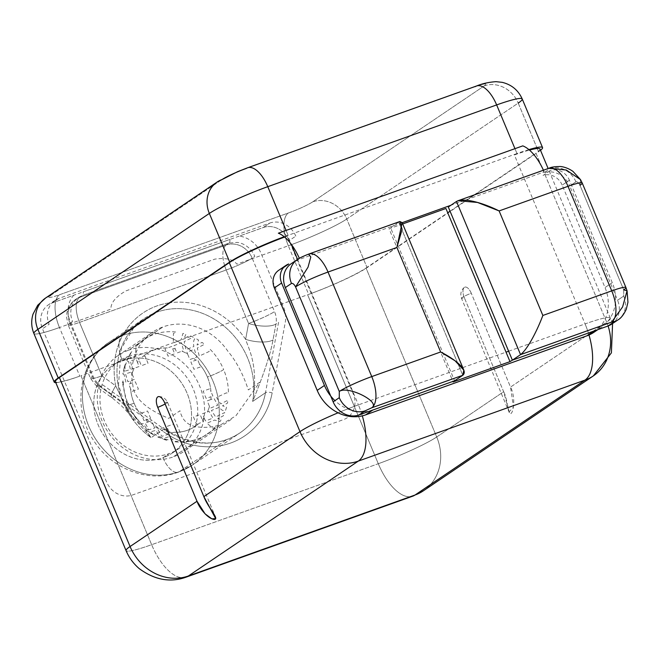 <?xml version="1.0" encoding="UTF-8"?>
<svg xmlns="http://www.w3.org/2000/svg" width="661" height="661" viewBox="0 0 661 661"><rect width="100%" height="100%" fill="white"/><g stroke="black" fill="none" stroke-linecap="round" stroke-linejoin="round"><path stroke-width="0.5" stroke-dasharray="3.31 2.48" d="M164.606 402.731A9.271 0.958 -22.7 0 1 167.506 402.268A9.271 0.958 -22.7 0 1 165.134 404.003A9.271 0.958 157.3 0 0 167.506 402.268A9.271 0.958 157.3 0 0 164.606 402.731M186.113 577.144A47.691 21.689 70.3 0 1 151.642 544.697A47.691 4.924 -22.7 0 1 126.069 550.638A47.691 4.924 157.3 0 0 151.642 544.697L80.956 375.729A47.691 4.924 -22.7 0 1 55.392 381.67M608.095 325.98A47.691 42.188 55.9 0 0 606.649 322.081L510.532 387.073C516.084 397.831 513.432 414.216 510.16 413.761C507.879 410.845 507.02 397.765 503.657 391.717L436.714 436.979A47.691 42.188 -124.1 0 1 423.428 490.776A47.691 42.188 55.9 0 0 436.714 436.979A47.691 4.924 -22.7 0 1 378.29 463.725A47.691 4.924 157.3 0 0 436.714 436.979L366.037 268.011A47.691 4.924 -22.7 0 1 307.613 294.756L378.29 463.725L151.642 544.697L80.956 375.729L307.613 294.756L378.29 463.725A47.691 21.689 -109.7 0 0 412.77 496.171A47.691 21.689 70.3 0 1 378.29 463.725L151.642 544.697A47.691 21.689 -109.7 0 0 186.088 577.152M450.058 211.198L535.964 153.112L606.649 322.081L510.532 387.073L471.252 293.178L510.532 387.073L513.481 407.085L509.086 411.927L503.657 391.717L464.386 297.822A9.271 0.958 -22.7 0 1 461.485 298.285A9.271 0.958 -22.7 0 1 471.252 293.178A8.89 4.04 -109.7 0 0 464.41 287.345A8.89 4.04 -109.7 0 0 464.386 297.822L503.657 391.717L436.714 436.979L366.037 268.011L447.728 212.776M464.386 297.822A8.89 4.04 70.3 0 1 464.286 287.436A8.89 4.04 70.3 0 1 471.252 293.178A9.271 0.958 157.3 0 0 461.485 298.285A9.271 0.958 157.3 0 0 464.386 297.822M539.963 148.998A47.691 4.924 -22.7 0 1 535.964 153.112L606.649 322.081A47.691 4.924 157.3 0 0 610.648 317.966A47.691 4.924 157.3 0 0 585.076 323.915L514.39 154.947A47.691 4.924 -22.7 0 1 529.486 150.097M508.631 351.222L585.076 323.915A47.691 21.689 70.3 0 1 588.992 335.003A47.691 21.689 -109.7 0 0 585.076 323.915A47.691 4.924 -22.7 0 1 610.648 317.966A47.691 4.924 -22.7 0 1 606.649 322.081A47.691 42.188 -124.1 0 1 593.363 375.878M297.566 259.401L358.419 404.887A47.691 4.924 157.3 0 0 338.077 412.803A47.691 4.924 -22.7 0 1 358.419 404.887A47.691 21.689 70.3 0 1 362.311 415.86A47.691 21.689 -109.7 0 0 358.419 404.887L506.029 352.156M284.618 237.051A47.691 4.924 -22.7 0 1 287.742 235.919L291.179 244.132M402.665 223.939L389.065 228.797L453.124 381.942M593.975 332.26A39.635 35.066 -124.1 0 0 605.013 287.543L612.268 282.644L605.013 287.543L562.172 185.13L569.427 180.222L612.268 282.644A39.635 35.066 55.9 0 1 601.229 327.352A39.635 35.066 55.9 0 1 594.239 330.888L512.498 360.088M454.727 380.728L372.903 409.96A39.635 35.066 55.9 0 1 334.929 400.64M550.299 170.555L543.045 175.462A15.649 13.84 -124.1 0 1 562.172 185.13L569.427 180.222A15.649 13.84 55.9 0 0 550.299 170.555M278.711 270.299A15.649 13.84 -124.1 0 1 281.47 268.911L283.643 267.441M582.217 183.014A26.498 2.735 -22.7 0 1 579.994 185.303L623.72 289.84L623.711 296.087L617.564 300.243L569.765 185.972L575.913 181.825C577.268 181.486 578.631 182.651 579.994 185.303L623.72 289.84L627.066 290.815M579.994 185.303L580.482 179.594L579.994 185.303C578.631 182.651 577.268 181.486 575.913 181.825A21.193 18.748 55.9 0 0 550.002 168.72C550.737 168.092 549.944 168.158 547.605 168.927L549.002 168.233M575.913 181.825A21.193 18.748 55.9 0 0 550.002 168.72L543.854 172.876A21.193 18.748 -124.1 0 1 569.765 185.972L575.913 181.825M456.495 201.473L548.952 168.258M547.605 168.927A26.498 12.047 70.3 0 1 548.861 168.291L549.142 168.183M617.804 319.998A21.193 18.748 55.9 0 0 623.711 296.087L623.72 289.84A26.498 2.735 -22.7 0 0 625.942 287.552M617.861 319.957A21.193 18.748 55.9 0 0 623.711 296.087L617.564 300.243A21.193 18.748 -124.1 0 1 611.665 324.146M399.897 221.501L398.723 222.113L462.791 375.274L398.723 222.113L399.897 221.501M308.827 254.039A26.498 12.047 -109.7 0 0 307.613 254.659L398.723 222.113L390.535 227.648L454.603 380.81M308.604 254.121L307.613 254.659A26.498 12.047 70.3 0 1 308.77 254.064M308.67 254.097L301.127 257.633A21.193 18.748 55.9 0 0 297.392 259.517M291.245 263.673A21.193 18.748 -124.1 0 1 294.98 261.781L301.127 257.633A21.193 18.748 55.9 0 0 297.458 259.476M217.097 182.056A27.82 24.606 -124.1 0 1 222.005 179.569A19.871 2.057 -22.7 0 1 246.346 168.423L475.226 86.665A19.871 2.057 -22.7 0 1 484.207 85.897L312.744 201.828A19.871 2.057 -22.7 0 1 288.403 212.974L59.531 294.74A27.82 12.65 -109.7 0 0 59.457 327.534A47.691 4.924 -22.7 0 1 33.885 333.483A47.691 4.924 157.3 0 0 59.457 327.534A27.82 12.65 70.3 0 1 59.531 294.74A19.871 2.057 -22.7 0 1 50.542 295.5L222.005 179.569L50.542 295.5A19.871 2.057 157.3 0 0 59.531 294.74L288.403 212.974A19.871 2.057 157.3 0 0 312.744 201.828L484.207 85.897A19.871 2.057 157.3 0 0 475.226 86.665L246.346 168.423A27.82 12.65 70.3 0 1 247.668 167.754M45.634 297.987A27.82 24.606 -124.1 0 1 50.542 295.5M475.226 86.665A27.82 12.65 70.3 0 1 476.54 85.988M484.207 85.897A27.82 24.606 -124.1 0 1 518.224 103.091A27.82 24.606 55.9 0 0 484.207 85.897M312.744 201.828A27.82 24.606 -124.1 0 1 346.761 219.022L518.224 103.091L536.823 147.56L518.224 103.091L346.761 219.022A27.82 24.606 55.9 0 0 312.744 201.828M288.403 212.974A27.82 12.65 -109.7 0 0 288.336 245.768A47.691 4.924 157.3 0 0 291.394 244.661A47.691 4.924 -22.7 0 1 288.336 245.768A27.82 12.65 70.3 0 1 288.403 212.974M291.534 244.611A47.691 4.924 157.3 0 0 346.761 219.022A47.691 4.924 -22.7 0 1 291.534 244.611M75.635 366.219L59.457 327.534L110.899 309.158C110.709 302.829 115.716 296.739 125.912 290.89L214.8 259.137C225.707 257.6 233.069 259.269 236.894 264.144L288.336 245.768L308.67 294.393A47.691 4.924 157.3 0 0 367.095 267.647L346.761 219.022L367.095 267.647L538.558 151.716A47.691 4.924 157.3 0 0 540.508 150.303M537.211 148.494L538.558 151.716L537.211 148.494M522.223 98.976A47.691 4.924 -22.7 0 1 518.224 103.091M528.899 149.601A47.691 4.924 157.3 0 0 516.993 153.542L514.952 148.667L516.993 153.542L288.113 235.308A47.691 4.924 157.3 0 0 284.23 236.729M286.073 230.433L288.113 235.308L286.073 230.433M55.797 382.653A47.691 4.924 157.3 0 0 79.799 376.159L75.751 366.491M86.07 359.518L92.598 375.118A26.366 23.317 55.9 0 0 102.513 387.643L163.523 431.674A5.164 0.925 -54.2 0 0 164.548 428.832A5.164 0.925 -54.2 0 0 163.92 429.022A74.189 65.621 55.9 0 0 226.723 439.623A74.189 65.621 55.9 0 0 239.803 433.005L192.401 465.047L178.321 472.177C148.626 483.249 111.965 469.186 94.102 441.193C71.165 408.25 79.254 361.063 109.296 342.134A74.189 65.621 55.9 0 0 92.193 433.269A74.189 65.621 55.9 0 0 179.329 471.665A21.193 9.642 70.3 0 1 178.321 472.177A21.193 9.642 70.3 0 1 163.003 457.751A52.987 46.873 -124.1 0 1 98.216 425.006A52.987 46.873 -124.1 0 1 122.318 360.509A21.193 9.642 70.3 0 1 122.376 335.524A21.193 9.642 -109.7 0 0 122.318 360.509A52.987 46.873 -124.1 0 1 187.104 393.254A52.987 46.873 -124.1 0 1 163.003 457.751A21.193 9.642 -109.7 0 0 178.321 472.177A21.193 9.642 -109.7 0 0 179.329 471.665A74.189 65.621 55.9 0 0 192.401 465.047A74.189 65.621 55.9 0 0 209.504 373.919A74.189 65.621 55.9 0 0 122.376 335.524A74.189 65.621 55.9 0 0 109.296 342.134L143.85 318.776A74.189 65.621 55.9 0 1 153.765 313.397A74.189 65.621 55.9 0 0 143.85 318.776A74.189 65.621 55.9 0 0 151.072 437.706L163.92 429.022A74.189 65.621 55.9 0 0 226.723 439.623L179.329 471.665A74.189 65.621 -124.1 0 1 92.193 433.269A74.189 65.621 -124.1 0 1 109.296 342.134A74.189 65.621 -124.1 0 1 122.376 335.524L156.921 312.157A74.189 65.621 55.9 0 0 155.087 312.851A74.189 65.621 55.9 0 1 156.921 312.157L122.376 335.524A74.189 65.621 -124.1 0 1 209.504 373.919A74.189 65.621 -124.1 0 1 192.401 465.047A74.189 65.621 -124.1 0 1 179.329 471.665L226.723 439.623A74.189 65.621 55.9 0 0 239.803 433.005A74.189 65.621 55.9 0 0 265.482 392.741L252.634 401.425A74.189 65.621 55.9 0 0 227.582 329.219A74.189 65.621 55.9 0 0 156.921 312.157A74.189 65.621 55.9 0 1 227.582 329.219A74.189 65.621 55.9 0 1 252.634 401.425C263.937 373.878 270.729 353.362 273.018 339.878L275.968 323.997L278.578 322.229L265.482 392.741L252.634 401.425C258.848 365.698 248.396 348.355 245.619 339.357A79.485 70.314 55.9 0 0 170.059 302.73A79.485 70.314 -124.1 0 1 245.619 339.357C248.396 348.355 258.848 365.698 252.634 401.425C263.937 373.878 270.729 353.362 273.018 339.878L275.968 323.997A21.193 7.354 10.5 0 1 248.569 323.477L245.619 339.357A21.193 7.354 -169.5 0 0 273.018 339.878A21.193 7.354 -169.5 0 1 245.619 339.357L248.569 323.477A21.193 2.19 157.3 0 0 274.538 311.595L252.163 258.104L254.774 256.344A21.193 18.748 55.9 0 0 237.216 242.389L229.111 243.074L226.252 245.008L79.593 297.4L82.46 295.467L78.659 297.4L75.404 300.201A21.193 18.748 55.9 0 0 72.561 321.436L69.95 323.204A21.193 18.748 -124.1 0 1 75.858 299.293A21.193 18.748 -124.1 0 1 79.593 297.4L82.46 295.467L229.111 243.074L226.252 245.008A21.193 18.748 -124.1 0 1 252.163 258.104A21.193 2.19 -22.7 0 1 226.194 269.994L248.569 323.477A21.193 7.354 -169.5 0 0 275.968 323.997A21.193 18.748 55.9 0 0 274.538 311.595A21.193 2.19 -22.7 0 1 248.569 323.477L226.194 269.994A21.193 9.642 70.3 0 1 224.674 265.805A21.193 9.642 -109.7 0 0 226.194 269.994A21.193 2.19 157.3 0 0 252.163 258.104A21.193 18.748 55.9 0 0 226.252 245.008L79.593 297.4A21.193 9.642 -109.7 0 0 79.543 322.386L208.719 276.24L79.543 322.386A21.193 2.19 -22.7 0 1 68.174 325.03A21.193 2.19 -22.7 0 1 69.95 323.204L92.325 376.687A21.193 2.19 157.3 0 0 90.549 378.513A21.193 2.19 157.3 0 0 101.91 375.869L93.085 354.775L101.91 375.869A21.193 3.784 -54.2 0 0 97.696 387.52A21.193 3.784 -54.2 0 0 100.298 386.759L114.039 396.674C126.119 405.053 138.463 418.727 151.072 437.706L163.92 429.022L102.909 384.991L100.298 386.759L114.039 396.674A21.193 3.784 125.8 0 1 111.445 397.443A21.193 3.784 125.8 0 1 115.658 385.793L101.91 375.869A21.193 2.19 -22.7 0 1 90.549 378.513A21.193 2.19 -22.7 0 1 92.325 376.687A21.193 18.748 55.9 0 0 100.298 386.759A21.193 3.784 125.8 0 1 97.696 387.52A21.193 3.784 125.8 0 1 101.91 375.869L115.658 385.793A79.485 70.314 -124.1 0 1 123.285 334.35A79.485 70.314 55.9 0 0 115.658 385.793L128.655 412.307L115.658 385.793A21.193 3.784 125.8 0 0 111.445 397.443L97.696 387.52L90.549 378.513L68.174 325.03A21.193 2.19 157.3 0 0 79.543 322.386A21.193 9.642 70.3 0 1 79.593 297.4A21.193 18.748 55.9 0 0 75.858 299.293A21.193 18.748 55.9 0 0 69.95 323.204A21.193 2.19 157.3 0 0 68.174 325.03L66.53 316.867L66.984 312.496C68.529 306.53 71.487 302.127 75.858 299.293L78.601 297.433M169.398 302.829A79.485 70.314 55.9 0 0 123.624 333.772A79.485 70.314 -124.1 0 1 169.398 302.829M92.97 354.494L79.543 322.386L92.97 354.494M209.826 275.844L226.194 269.994L209.826 275.844M164.548 428.832C192.045 446.183 217.13 447.571 239.803 433.005A74.189 65.621 55.9 0 0 265.482 392.741A5.164 1.793 10.5 0 1 272.158 392.865A79.353 70.19 -124.1 0 1 163.523 431.674A79.353 70.19 55.9 0 0 272.158 392.865L285.263 322.361A26.366 23.317 55.9 0 0 283.478 306.927L261.103 253.444A26.366 23.317 55.9 0 0 239.265 236.093L263.218 227.541A21.193 18.748 -124.1 0 1 289.13 240.637L353.205 393.799A21.193 18.748 -124.1 0 1 343.563 419.603L132.464 495.015A21.193 18.748 -124.1 0 1 106.553 481.919L42.478 328.748A21.193 18.748 -124.1 0 1 52.12 302.953L73.751 295.219A26.366 23.317 55.9 0 0 70.223 321.634L85.955 359.237M295.789 236.134A21.193 18.748 55.9 0 0 269.87 223.038L263.218 227.541A21.193 18.748 -124.1 0 1 289.13 240.637L295.789 236.134M58.771 298.45A21.193 18.748 55.9 0 0 55.037 300.342A21.193 18.748 55.9 0 0 49.137 324.254L42.478 328.748A21.193 18.748 -124.1 0 1 48.385 304.845A21.193 18.748 -124.1 0 1 52.12 302.953L58.771 298.45L269.87 223.038L263.218 227.541L83.187 291.856L52.12 302.953L58.771 298.45M221.03 424.602L235.828 415.901L259.599 382.314L248.346 389.924C243.124 374.143 236.324 361.27 227.938 351.305A58.16 51.442 55.9 0 0 163.077 326.873L128.581 350.198A58.16 51.442 -124.1 0 1 196.887 380.298A58.16 51.442 -124.1 0 1 183.477 451.736A58.16 51.442 -124.1 0 1 173.223 456.925L221.03 424.602L173.223 456.925A58.16 51.442 -124.1 0 1 104.917 426.824A58.16 51.442 -124.1 0 1 118.327 355.378A58.16 51.442 -124.1 0 1 128.581 350.198L163.077 326.873A58.16 51.442 55.9 0 0 152.823 332.053A58.16 51.442 55.9 0 0 132.861 385.272C133.894 397.864 145.841 408.895 168.729 418.372L179.982 410.754C181.601 417.645 184.956 422.296 190.038 424.709C192.219 426.519 206.149 429.642 221.03 424.602M135.249 325.914L143.85 318.776A74.189 65.621 55.9 0 0 151.072 437.706L128.655 412.315L151.072 437.706C138.463 418.727 126.119 405.053 114.039 396.674A21.193 3.784 125.8 0 1 111.445 397.443C121.789 405.259 125.565 410.101 127.201 411.811L134.208 420.371L124.144 403.227L118.517 384.562L121.203 348.595L134.257 326.931M224.591 265.507A21.193 9.642 70.3 0 1 226.252 245.008A21.193 9.642 -109.7 0 0 224.591 265.507M122.318 360.509A52.987 46.873 -124.1 0 1 184.559 387.933A52.987 46.873 -124.1 0 1 172.339 453.025A52.987 46.873 -124.1 0 1 163.003 457.751L169.191 453.57A52.987 46.873 55.9 0 0 178.536 448.844A52.987 46.873 55.9 0 0 190.748 383.744A52.987 46.873 55.9 0 0 128.515 356.32L122.318 360.509L128.515 356.32A52.987 46.873 55.9 0 0 119.17 361.046A52.987 46.873 55.9 0 0 106.958 426.138A52.987 46.873 55.9 0 0 169.191 453.57L163.003 457.751A52.987 46.873 -124.1 0 1 100.761 430.328A52.987 46.873 -124.1 0 1 112.981 365.236A52.987 46.873 -124.1 0 1 122.318 360.509M229.838 239.464A5.164 2.347 70.3 0 1 229.111 243.074L82.46 295.467A5.164 2.347 -109.7 0 0 83.187 291.856L229.838 239.464M134.34 379.389L130.688 380.695A43.717 38.669 55.9 0 0 130.473 383.562L135.356 381.818L138.405 389.114L131.746 391.494L130.564 388.685A43.717 38.669 55.9 0 0 134.092 403.227A43.717 38.669 55.9 0 0 142.074 416.19L140.892 413.373L147.56 410.993L150.609 418.289L145.734 420.032A43.717 38.669 55.9 0 0 147.981 422.024L151.625 420.718L153.939 426.238A43.717 38.669 55.9 0 0 159.541 429.072L164.589 427.27L166.258 431.261A43.717 38.669 55.9 0 0 169.042 431.815L166.803 426.477L173.471 424.098L176.528 431.385L173.95 432.302A43.717 38.669 55.9 0 0 199.093 423.321L196.524 424.246L193.475 416.951L200.143 414.571L202.373 419.909A43.717 38.669 55.9 0 0 204.034 417.769L202.357 413.778L207.405 411.968A43.717 38.669 55.9 0 0 209.487 406.391L207.182 400.872L210.834 399.566A43.717 38.669 55.9 0 0 211.049 396.699L206.166 398.443L203.117 391.147L209.777 388.767L210.958 391.576A43.717 38.669 55.9 0 0 207.422 377.034A43.717 38.669 55.9 0 0 199.448 364.071L200.63 366.888L193.962 369.268L190.913 361.972L195.788 360.228A43.717 38.669 55.9 0 0 193.541 358.237L189.889 359.543L187.584 354.023A43.717 38.669 55.9 0 0 181.982 351.189L176.933 352.991L175.264 349A43.717 38.669 55.9 0 0 172.48 348.446L174.711 353.792L168.051 356.172L164.994 348.876L167.564 347.959A43.717 38.669 55.9 0 0 142.429 356.94L144.999 356.023L148.047 363.31L141.38 365.698L139.149 360.352A43.717 38.669 55.9 0 0 137.488 362.501L139.157 366.491L134.117 368.293A43.717 38.669 55.9 0 0 132.035 373.87L134.34 379.389M123.723 371.259L124.293 370.168A56.962 50.393 55.9 0 0 123.814 373.135L122.863 374.109L123.979 374.2L125.904 382.256C123.318 383 122.145 383.083 122.376 382.521L123.343 380.133A56.962 50.393 55.9 0 0 128.102 403.739A13.245 1.372 157.3 0 0 126.995 404.879A13.245 1.372 157.3 0 0 134.092 403.227A43.717 38.669 -124.1 0 1 130.564 388.685L128.746 384.165L130.473 383.562A43.717 38.669 -124.1 0 1 130.688 380.695L127.821 381.678L125.499 373.886L131.316 372.077L132.035 373.87A43.717 38.669 -124.1 0 1 134.117 368.293L132.522 368.855L130.324 360.98L136.257 359.097L137.488 362.501A43.717 38.669 -124.1 0 1 139.149 360.352L138.389 358.369L142.429 356.94A43.717 38.669 -124.1 0 1 167.564 347.959L171.72 346.455L172.48 348.446A43.717 38.669 -124.1 0 1 175.264 349L174.033 345.604L181.428 342.729L183.626 350.594L181.982 351.189A43.717 38.669 -124.1 0 1 187.584 354.023L186.865 352.23L194.384 349.272L196.705 357.064L193.541 358.237A43.717 38.669 -124.1 0 1 195.788 360.228L197.631 359.559L199.448 364.071A43.717 38.669 -124.1 0 1 207.422 377.034A13.245 1.372 157.3 0 0 223.658 369.606A56.962 50.393 55.9 0 0 210 349.173L209.041 351.561L199.234 356.064L197.309 348.008L204.546 344.29A56.962 50.393 55.9 0 0 202.035 342.398L197.052 345.059L198.523 340.06A56.962 50.393 55.9 0 0 195.169 338.143C193.566 340.01 193.136 342.795 193.871 346.504L185.972 349.719L184.155 341.597L193.227 337.16A56.962 50.393 55.9 0 0 189.732 335.614L184.097 338.515L185.865 334.218A56.962 50.393 55.9 0 0 182.957 333.375L181.114 339.82L173.322 342.96L173.405 333.549L176.173 332.078A56.962 50.393 55.9 0 0 143.974 339.481A56.962 50.393 55.9 0 0 135.926 346.455L135.546 356.461L130.002 358.08L130.853 352.784L131.853 351.635A56.962 50.393 55.9 0 0 130.316 354.065L129.407 355.073L128.548 358.361L128.465 357.502A56.962 50.393 55.9 0 0 127.011 360.815L126.218 361.575L128.598 361.443L130.415 369.565L124.987 371.118L125.045 364.74L126.284 362.749A56.962 50.393 55.9 0 0 125.193 366.26L124.004 368.276L122.863 374.035M139.661 423.85L126.995 404.879A13.245 1.372 -22.7 0 1 128.102 403.739A56.962 50.393 55.9 0 0 141.76 424.164L139.661 423.85C139.43 424.412 140.611 424.329 143.197 423.585L147.37 430.121L146.362 430.129L147.205 429.047A56.962 50.393 55.9 0 0 149.716 430.947L149.146 432.038L150.237 432.889L153.236 433.277A56.962 50.393 55.9 0 0 156.591 435.202L153.559 434.897L150.411 431.897L155.839 430.344L160.127 436.805L157.896 437.103L158.533 436.186A56.962 50.393 55.9 0 0 162.028 437.731L162.11 438.59L163.523 439.325L165.894 439.119A56.962 50.393 55.9 0 0 168.803 439.962L166.258 440.143L163.564 438.309L169.109 436.69L175.297 441.862L175.586 441.267A56.962 50.393 55.9 0 0 207.785 433.864A56.962 50.393 55.9 0 0 215.833 426.89L213.073 428.361L206.885 423.189L214.676 420.049L219.906 421.71A56.962 50.393 55.9 0 0 221.443 419.281L217.659 418.744L223.286 415.843A56.962 50.393 55.9 0 0 224.748 412.53L215.676 416.959L211.396 410.498L219.295 407.283C221.303 410.134 223.36 411.233 225.475 410.588A56.962 50.393 55.9 0 0 226.558 407.085L222.476 405.837L227.458 403.177A56.962 50.393 55.9 0 0 227.938 400.211L220.7 403.921L216.527 397.393L226.326 392.89L228.417 393.204A56.962 50.393 55.9 0 0 223.658 369.606A13.245 1.372 -22.7 0 1 207.422 377.034A43.717 38.669 -124.1 0 1 210.958 391.576L212.883 396.022L211.049 396.699A43.717 38.669 -124.1 0 1 210.834 399.566L213.99 398.393L217.775 405.193L210.256 408.151L209.487 406.391A43.717 38.669 -124.1 0 1 207.405 411.968L209.05 411.373L212.958 418.091L205.554 420.966L204.034 417.769A43.717 38.669 -124.1 0 1 202.373 419.909L203.241 421.825L199.093 423.321A43.717 38.669 -124.1 0 1 173.95 432.302L169.91 433.732L169.042 431.815A43.717 38.669 -124.1 0 1 166.258 431.261L167.778 434.467L161.846 436.351L157.946 429.633L159.541 429.072A43.717 38.669 -124.1 0 1 153.939 426.238L154.707 427.998L148.89 429.799L145.106 423.007L147.981 422.024A43.717 38.669 -124.1 0 1 145.734 420.032L143.999 420.636L142.074 416.19A43.717 38.669 -124.1 0 1 134.092 403.227A13.245 1.372 -22.7 0 1 126.995 404.879L122.376 382.521M135.926 346.455L135.629 347.042M128.548 358.361L127.755 358.13L126.234 361.517M146.304 430.096L149.146 432.038M157.839 437.078L162.11 438.59M402.144 222.691L299.764 259.261A39.743 18.078 -109.7 0 0 299.35 258.311M543.441 170.224A39.743 18.078 70.3 0 1 544.193 171.943L450.868 205.282M158.797 396.575C162.589 396.55 165.49 398.451 167.506 402.268L215.387 516.728M509.367 412.745L461.485 298.285C460.089 293.798 461.023 290.179 464.286 287.436M612.582 323.526L548.143 168.547M601.229 327.352L597.85 329.641M55.037 300.342L48.385 304.845M231.284 419.413L183.477 451.736M118.327 355.378L152.823 332.053M172.339 453.025L178.536 448.844M112.981 365.236L119.17 361.046M143.974 339.481L135.53 346.769M131.052 352.462L129.407 355.073M125.136 364.442L124.004 368.268M150.254 432.897L153.782 435.029M163.556 439.342L166.605 440.259M175.297 441.862C187.385 442.92 198.209 440.259 207.785 433.864"/><path stroke-width="0.99" d="M186.088 577.152A47.691 21.689 -109.7 0 0 186.113 577.144C170.348 582.828 154.748 580.003 139.297 568.675C133.406 563.635 128.994 557.62 126.069 550.638A47.691 4.924 -22.7 0 1 130.068 546.523A47.691 4.924 157.3 0 0 126.069 550.638L55.392 381.67A47.691 4.924 -22.7 0 1 59.391 377.555L130.068 546.523L197.011 501.261L157.739 407.374A9.271 0.958 157.3 0 0 165.134 404.003A9.271 0.958 -22.7 0 1 157.739 407.374L197.011 501.261L205.067 513.837L211.817 518.819L215.701 518.662L203.877 496.618L299.995 431.633L229.317 262.665L59.391 377.555L130.068 546.523A47.691 42.188 55.9 0 0 188.368 575.995L358.303 461.105L584.952 380.133L415.025 495.023L188.368 575.995A47.691 42.188 -124.1 0 1 130.068 546.523L197.011 501.261C199.06 507.499 207.116 518.315 214.098 519.447C220.006 519.579 208.108 507.855 203.877 496.618L299.995 431.633A47.691 42.188 55.9 0 0 358.303 461.105L188.368 575.995A47.691 21.689 70.3 0 1 186.113 577.144A47.691 21.689 -109.7 0 0 188.368 575.995L415.025 495.023A47.691 21.689 70.3 0 1 412.761 496.171A47.691 21.689 -109.7 0 0 415.025 495.023A47.691 42.188 55.9 0 0 423.428 490.776A47.691 42.188 -124.1 0 1 415.025 495.023L584.952 380.133A47.691 42.188 55.9 0 0 593.363 375.878A47.691 42.188 55.9 0 0 608.095 325.98M203.877 496.618L164.606 402.731L203.877 496.618M157.739 407.374A8.89 4.04 70.3 0 1 157.756 396.897A8.89 4.04 70.3 0 1 164.606 402.731A8.89 4.04 -109.7 0 0 158.797 396.575A8.89 4.04 -109.7 0 0 157.739 407.374M447.728 212.776L450.058 211.198M529.486 150.097A47.691 4.924 -22.7 0 1 539.963 148.998L548.143 168.547M186.113 577.144L412.761 496.171L423.428 490.776L593.363 375.878A47.691 42.188 -124.1 0 1 584.952 380.133A47.691 21.689 -109.7 0 0 588.992 335.003A47.691 21.689 70.3 0 1 584.952 380.133L358.303 461.105A47.691 21.689 -109.7 0 0 362.311 415.86A47.691 21.689 70.3 0 1 358.303 461.105A47.691 42.188 -124.1 0 1 299.995 431.633A47.691 4.924 -22.7 0 1 338.077 412.803A47.691 4.924 157.3 0 0 299.995 431.633L229.317 262.665A47.691 4.924 -22.7 0 1 284.618 237.051M506.029 352.156L508.631 351.222M291.179 244.132L297.566 259.401M512.498 360.088L509.995 361.633L453.124 381.942L509.995 361.633L445.927 208.488L402.665 223.939M597.85 329.641L593.975 332.26A39.635 35.066 -124.1 0 1 586.985 335.796L594.115 330.971L586.985 335.796L365.657 414.868A39.635 35.066 -124.1 0 1 317.197 390.37L324.452 385.462A39.635 35.066 55.9 0 0 334.929 400.64M453.124 381.942L454.727 380.728M372.787 410.043L365.657 414.868L372.787 410.043M274.356 287.956L317.197 390.37L324.452 385.462L281.611 283.048L274.356 287.956A15.649 13.84 -124.1 0 1 278.711 270.299L285.965 265.4A15.649 13.84 55.9 0 0 281.611 283.048L274.356 287.956M283.643 267.441L288.725 264.003A15.649 13.84 55.9 0 0 285.965 265.4M549.002 168.233L548.861 168.291A26.498 12.047 70.3 0 1 568.006 186.319L499.121 210.925L542.855 315.462L611.739 290.857A26.498 12.047 70.3 0 1 611.673 322.089L622.588 306.935L627.066 290.815L623.72 289.84A26.498 2.735 157.3 0 0 625.942 287.552A26.498 2.735 157.3 0 0 611.739 290.857L568.006 186.319L499.121 210.925L542.855 315.462L611.739 290.857L568.006 186.319A26.498 2.735 -22.7 0 1 582.217 183.014A26.498 2.735 157.3 0 0 568.006 186.319A26.498 12.047 -109.7 0 0 548.861 168.291A26.498 12.047 -109.7 0 0 547.605 168.927M454.603 380.81L462.791 375.274L463.815 370.127L455.016 360.757L440.639 351.983C453.991 358.692 469.037 369.813 462.791 375.274L371.689 407.82L365.194 410.795L359.055 414.951L454.603 380.81L462.791 375.274L371.689 407.82C381.43 402.169 347.777 385.223 339.291 391.452L339.283 397.699L339.291 391.452L295.566 286.907C294.195 284.263 292.831 283.106 291.484 283.429L285.345 287.585L333.144 401.847L339.283 397.699A21.193 18.748 55.9 0 0 365.194 410.795L371.689 407.82A26.498 12.047 -109.7 0 0 371.755 376.588L440.639 351.983L396.906 247.445L328.021 272.051L371.755 376.588L440.639 351.983L396.906 247.445L328.021 272.051L371.755 376.588A26.498 2.735 157.3 0 0 339.291 391.452L295.566 286.907A26.498 2.735 -22.7 0 1 328.021 272.051A26.498 12.047 -109.7 0 0 308.869 254.022A26.498 12.047 -109.7 0 0 308.827 254.039M548.952 168.258L566.262 170.026L580.474 179.577L582.217 183.014A26.498 2.735 157.3 0 1 579.994 185.303M549.142 168.183L566.287 170.034L580.482 179.594L572.98 171.406C567.031 167.192 560.982 166.382 559.76 166.506C554.488 166.605 550.952 167.167 549.142 168.191M499.121 210.925L477.506 202.448L458.007 200.746L456.495 201.473C464.84 197.069 485.835 204.166 499.121 210.925M627.066 290.823L627.95 302.259L626.264 309.315C623.662 314.818 620.844 318.379 617.804 319.998A21.193 18.748 55.9 0 1 614.069 321.89A21.193 18.748 55.9 0 0 617.804 319.998L611.665 324.146A21.193 18.748 -124.1 0 1 607.93 326.038L614.069 321.89C614.821 321.246 614.019 321.312 611.673 322.089A26.498 12.047 -109.7 0 0 611.739 290.857A26.498 2.735 -22.7 0 1 625.942 287.552L627.066 290.815L622.596 306.927L611.673 322.089L520.562 354.635L512.374 360.171L607.93 326.038L614.069 321.89C614.821 321.246 614.019 321.312 611.673 322.089L520.562 354.635C528.255 348.661 537.93 328.707 542.855 315.462C537.93 328.707 528.255 348.661 520.562 354.635L456.495 201.473L448.307 207.009L512.366 360.138M512.374 360.171L520.562 354.635L456.495 201.473M371.689 407.82C381.43 402.169 347.777 385.223 339.291 391.452A26.498 2.735 -22.7 0 1 371.755 376.588A26.498 12.047 70.3 0 1 371.689 407.82M396.906 247.445L402.111 222.625L399.897 221.501L402.103 229.384L396.906 247.445M308.77 254.064A26.498 12.047 70.3 0 1 308.869 254.022A26.498 12.047 70.3 0 1 328.021 272.051A26.498 2.735 157.3 0 0 295.566 286.907L308.043 267.16L310.802 257.013L308.604 254.121M291.484 283.429C292.831 283.106 294.195 284.263 295.566 286.907L308.043 267.16L310.802 257.005L308.67 254.097C302.978 256.336 299.218 258.145 297.392 259.517A21.193 18.748 55.9 0 0 291.484 283.429L285.345 287.585A21.193 18.748 -124.1 0 1 291.245 263.673L297.392 259.525A21.193 18.748 55.9 0 0 291.484 283.429M339.283 397.699A21.193 18.748 55.9 0 0 365.194 410.795L359.055 414.951A21.193 18.748 -124.1 0 1 333.144 401.847L339.283 397.699M518.224 103.091A47.691 4.924 157.3 0 0 522.223 98.976C518.274 90.193 511.606 84.649 502.228 82.352L496.089 81.667C488.9 82.138 482.381 83.575 476.54 85.988A27.82 12.65 70.3 0 1 496.651 104.925A27.82 12.65 -109.7 0 0 476.54 85.988L247.668 167.754A27.82 12.65 70.3 0 1 267.771 186.683A27.82 12.65 -109.7 0 0 247.668 167.754A27.82 12.65 -109.7 0 0 246.346 168.423A19.871 2.057 157.3 0 0 222.005 179.569A27.82 24.606 55.9 0 0 217.097 182.056A27.82 24.606 55.9 0 0 209.347 213.437L37.884 329.368A47.691 4.924 157.3 0 0 33.885 333.483A47.691 4.924 -22.7 0 1 37.884 329.368A27.82 24.606 -124.1 0 1 45.634 297.987A27.82 24.606 55.9 0 0 37.884 329.368L58.226 377.985L229.689 262.062L209.347 213.437A27.82 24.606 -124.1 0 1 217.097 182.056L45.634 297.987L37.727 305.233L33.05 314.091C31.026 320.659 31.307 327.129 33.885 333.483L54.227 382.108A47.691 4.924 157.3 0 0 55.797 382.653M50.542 295.5A27.82 24.606 55.9 0 0 45.634 297.987M267.771 186.683A47.691 4.924 157.3 0 0 209.347 213.437A47.691 4.924 -22.7 0 1 267.771 186.683L286.073 230.433L267.771 186.683L496.651 104.925A47.691 4.924 -22.7 0 1 522.223 98.976A47.691 4.924 157.3 0 0 496.651 104.925L267.771 186.683M476.54 85.988A27.82 12.65 -109.7 0 0 475.226 86.665M536.823 147.56L537.211 148.494L536.823 147.56M540.508 150.303A47.691 4.924 157.3 0 0 542.557 147.601A47.691 4.924 157.3 0 0 528.899 149.601M514.952 148.667L496.651 104.925L514.952 148.667M284.23 236.729A47.691 4.924 157.3 0 0 229.689 262.062L209.347 213.437L37.884 329.368L58.226 377.985A47.691 4.924 157.3 0 0 54.227 382.108M155.087 312.851A74.189 65.621 55.9 0 0 153.765 313.397A74.189 65.621 55.9 0 1 155.087 312.851M170.059 302.73A79.485 70.314 55.9 0 0 169.398 302.829A79.485 70.314 -124.1 0 1 170.059 302.73M123.624 333.772A79.485 70.314 55.9 0 0 123.285 334.35A79.485 70.314 -124.1 0 1 123.624 333.772M208.719 276.24L209.826 275.844L208.719 276.24M299.35 258.311A39.743 18.078 -109.7 0 0 278.355 233.193L522.785 145.874A39.743 18.078 70.3 0 1 543.441 170.224M450.868 205.282L402.144 222.691M612.582 323.526L611.392 352.875L593.363 375.878M625.942 287.552L582.217 183.014M548.861 168.291L457.899 200.779M402.07 222.517L463.89 370.3M399.831 221.526L308.662 254.097M247.668 167.754L237.729 171.62L217.097 182.056M522.223 98.976L542.557 147.601M135.249 325.914L134.257 326.931"/></g></svg>

